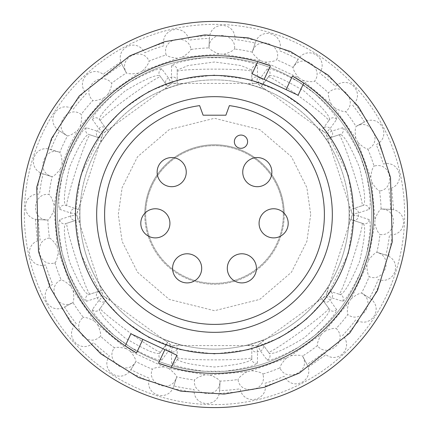 <?xml version="1.0" encoding="UTF-8"?>
<svg xmlns="http://www.w3.org/2000/svg" width="429" height="429" viewBox="0 0 429 429"><rect width="100%" height="100%" fill="white"/><g stroke="black" fill="none" stroke-linecap="round" stroke-linejoin="round"><path stroke-width="0.32" stroke-dasharray="2.15 1.61" d="M371.616 214.5A157.116 157.116 0 0 1 214.5 371.616A157.116 157.116 0 0 1 57.384 214.5A157.116 157.116 0 0 0 62.226 253.196L68.565 272.699A157.116 157.116 0 0 0 114.055 335.312L130.641 347.361A157.116 157.116 0 0 0 204.247 371.278L224.753 371.278A157.116 157.116 0 0 0 298.359 347.361L314.945 335.312A157.116 157.116 0 0 0 360.435 272.699L366.774 253.196A157.116 157.116 0 0 0 366.774 175.804L360.435 156.301A157.116 157.116 0 0 0 314.945 93.688L298.359 81.639A157.116 157.116 0 0 0 224.753 57.722L204.247 57.722A157.116 157.116 0 0 0 130.641 81.639L114.055 93.688A157.116 157.116 0 0 0 68.565 156.301L62.226 175.804A157.116 157.116 0 0 0 57.384 214.5A157.116 157.116 0 0 1 214.5 57.384A157.116 157.116 0 0 1 371.616 214.5A157.116 157.116 0 0 0 214.5 57.384A157.116 157.116 0 0 0 57.384 214.5M360.435 156.301C351.464 137.95 345.511 128.427 342.589 127.745L331.832 131.14L326.174 133.95L349.303 205.201L352.193 214.028L358.424 212.972L369.122 209.395C371.08 207.127 370.297 195.93 366.774 175.804M57.298 247.04L54.038 209.754L54.236 205.244L60.736 168.382L69.01 146.654L77.906 130.159C73.434 133.762 69.948 135.698 67.46 135.966A166.699 166.699 0 0 0 59.824 152.343L59.803 152.316C45.238 146.278 35.516 170.029 50.086 175.965L52.145 176.7A166.699 166.699 0 0 0 49.008 194.493L48.981 194.476C33.349 192.406 30.105 217.873 45.715 219.83L47.892 220.007A166.699 166.699 0 0 0 49.469 238.004L49.437 237.998C33.805 240.047 37.259 265.481 52.842 263.336L54.998 262.939C56.564 261.036 57.658 257.202 58.274 251.442L57.298 247.04C54.306 242.074 51.7 239.066 49.469 238.004M144.771 214.5A69.729 69.729 0 0 0 214.5 284.229A69.729 69.729 0 0 0 284.229 214.5A69.729 69.729 0 0 1 214.5 284.229A69.729 69.729 0 0 1 144.771 214.5A69.729 69.729 0 0 1 214.5 144.771A69.729 69.729 0 0 1 284.229 214.5A69.729 69.729 0 0 0 214.5 144.771A69.729 69.729 0 0 0 144.771 214.5M59.336 152.156L50.772 149.464A176.169 176.169 0 0 1 59.438 130.883L57.057 129.081C46.53 119.541 57.459 102.37 70.544 107.91L73.182 109.304A176.169 176.169 0 0 1 86.363 93.597L84.529 91.238C76.829 79.301 91.833 65.546 103.035 74.281L105.223 76.314A176.169 176.169 0 0 1 122.024 64.554L120.86 61.803C116.511 48.273 134.561 38.873 143.125 50.214L144.712 52.74A176.169 176.169 0 0 1 163.985 45.726L163.572 42.771C162.875 28.577 182.743 24.169 188.079 37.339L188.958 40.192A176.169 176.169 0 0 1 209.384 38.406L209.754 35.441C212.752 21.552 233.086 22.431 234.829 36.535L234.942 39.522A176.169 176.169 0 0 1 255.137 43.082L256.263 40.315C262.752 27.676 282.164 33.789 280.201 47.86L279.536 50.772A176.169 176.169 0 0 1 298.117 59.438L299.919 57.057C309.459 46.53 326.63 57.459 321.09 70.544L319.696 73.182A176.169 176.169 0 0 1 335.403 86.363L337.762 84.529C349.699 76.829 363.454 91.833 354.719 103.035L352.686 105.223A176.169 176.169 0 0 1 364.446 122.024L367.197 120.86C380.727 116.511 390.127 134.561 378.786 143.125L376.26 144.712A176.169 176.169 0 0 1 383.274 163.985L386.229 163.572C400.423 162.875 404.831 182.743 391.661 188.079L388.808 188.958A176.169 176.169 0 0 1 390.594 209.384L393.559 209.754C407.448 212.752 406.569 233.086 392.465 234.829L389.478 234.942A176.169 176.169 0 0 1 385.918 255.137L388.685 256.263C401.324 262.752 395.211 282.164 381.14 280.201L378.228 279.536A176.169 176.169 0 0 1 369.562 298.117L371.943 299.919C382.47 309.459 371.541 326.63 358.456 321.09L355.818 319.696A176.169 176.169 0 0 1 342.637 335.403L344.471 337.762C352.171 349.699 337.167 363.454 325.965 354.719L323.777 352.686A176.169 176.169 0 0 1 306.976 364.446L308.14 367.197C312.489 380.727 294.439 390.127 285.875 378.786L284.288 376.26A176.169 176.169 0 0 1 265.015 383.274L265.428 386.229C266.125 400.423 246.257 404.831 240.921 391.661L240.042 388.808A176.169 176.169 0 0 1 219.616 390.594L219.246 393.559C216.248 407.448 195.914 406.569 194.171 392.465L194.058 389.478A176.169 176.169 0 0 1 173.863 385.918L172.737 388.685C166.248 401.324 146.836 395.211 148.799 381.14L149.464 378.228A176.169 176.169 0 0 1 130.883 369.562L129.081 371.943C119.541 382.47 102.37 371.541 107.91 358.456L109.304 355.818A176.169 176.169 0 0 1 93.597 342.637L91.238 344.471C79.301 352.171 65.546 337.167 74.281 325.965L76.314 323.777A176.169 176.169 0 0 1 64.554 306.976L61.803 308.14C48.273 312.489 38.873 294.439 50.214 285.875L52.74 284.288A176.169 176.169 0 0 1 45.726 265.015L42.771 265.428C28.577 266.125 24.169 246.257 37.339 240.921L40.192 240.042A176.169 176.169 0 0 1 38.406 219.616L35.441 219.246C21.552 216.248 22.431 195.914 36.535 194.171L39.522 194.058A176.169 176.169 0 0 1 43.082 173.863L40.315 172.737C27.676 166.248 33.789 146.836 47.86 148.799L59.803 152.322M329.032 186.787A117.836 117.836 0 0 1 228.453 331.504A117.836 117.836 0 0 1 96.664 214.5A117.836 117.836 0 0 1 329.032 186.787M283.349 214.5A68.849 68.849 0 0 1 214.5 283.349A68.849 68.849 0 0 1 145.651 214.5A68.849 68.849 0 0 1 214.5 145.651A68.849 68.849 0 0 1 283.349 214.5A68.849 68.849 0 0 1 214.5 283.349A68.849 68.849 0 0 1 145.651 214.5A68.849 68.849 0 0 1 214.5 145.651A68.849 68.849 0 0 1 283.349 214.5M366.774 253.196C370.302 233.07 371.085 221.873 369.122 219.605L358.424 216.028L352.193 214.972L349.303 223.799L326.174 295.05L331.832 297.86L342.589 301.255C345.511 300.573 351.458 291.055 360.435 272.699M349.104 214.5A134.604 134.604 0 0 0 214.5 79.896A134.604 134.604 0 0 0 79.896 214.5A134.604 134.604 0 0 1 214.5 79.896A134.604 134.604 0 0 1 349.104 214.5A134.604 134.604 0 0 1 214.5 349.104A134.604 134.604 0 0 1 79.896 214.5A134.604 134.604 0 0 0 214.5 349.104A134.604 134.604 0 0 0 349.104 214.5M224.753 371.278C244.98 368.414 255.872 365.696 257.427 363.132A4.413 4.403 -0 0 1 251.791 358.901L251.791 357.507A37.291 2.365 180 0 1 214.5 359.872A37.291 2.365 180 0 1 177.209 357.507L177.209 358.901C179.419 362.285 191.849 364.988 214.5 366.999C237.157 364.988 249.587 362.285 251.791 358.901L251.791 345.919L256.601 345.597L172.399 345.597L171.477 351.85L171.573 363.132C173.123 365.696 184.014 368.414 204.247 371.278M298.117 95.233L252.118 73.783L257.786 61.631A158.88 158.88 0 0 0 125.22 345.919L130.883 333.767L176.882 355.217L171.214 367.369A158.88 158.88 0 0 0 303.78 83.081M247.597 141.683A6.617 6.617 0 0 0 240.98 135.06A6.617 6.617 0 0 0 234.357 141.683A6.617 6.617 0 0 0 240.98 148.3A6.617 6.617 0 0 0 247.597 141.683M155.362 208.762A14.565 14.565 0 0 0 140.798 223.327A14.565 14.565 0 0 0 155.362 237.891A14.565 14.565 0 0 0 169.927 223.327A14.565 14.565 0 0 0 155.362 208.762M241.865 253.78A14.565 14.565 0 0 0 227.3 268.345A14.565 14.565 0 0 0 241.865 282.904A14.565 14.565 0 0 0 256.424 268.345A14.565 14.565 0 0 0 241.865 253.78M257.309 157.566A14.565 14.565 0 0 0 242.744 172.131A14.565 14.565 0 0 0 257.309 186.695A14.565 14.565 0 0 0 271.873 172.131A14.565 14.565 0 0 0 257.309 157.566M273.638 208.762A14.565 14.565 0 0 0 259.073 223.327A14.565 14.565 0 0 0 273.638 237.891A14.565 14.565 0 0 0 288.202 223.327A14.565 14.565 0 0 0 273.638 208.762M187.135 253.78A14.565 14.565 0 0 0 172.576 268.345A14.565 14.565 0 0 0 187.135 282.904A14.565 14.565 0 0 0 201.7 268.345A14.565 14.565 0 0 0 187.135 253.78M171.691 157.566A14.565 14.565 0 0 0 157.127 172.131A14.565 14.565 0 0 0 171.691 186.695A14.565 14.565 0 0 0 186.256 172.131A14.565 14.565 0 0 0 171.691 157.566M314.945 335.312C329.628 321.101 336.845 312.505 336.593 309.513L330.04 300.332L325.616 295.817L318.093 301.255L257.502 345.307L260.424 350.906L267.133 359.979C269.895 361.143 280.303 356.933 298.359 347.361M257.427 363.132L257.523 351.85L256.601 345.597M130.641 347.361C148.691 356.933 159.1 361.143 161.867 359.979L168.576 350.906L171.498 345.307L110.907 301.255L103.384 295.817L98.96 300.332L92.407 309.513C92.155 312.5 99.372 321.101 114.055 335.312M68.565 272.699C77.536 291.05 83.489 300.573 86.411 301.255L97.168 297.86L102.826 295.05L79.697 223.799L76.807 214.972L70.576 216.028L59.878 219.605C57.92 221.873 58.703 233.07 62.226 253.196M62.226 175.804C58.698 195.93 57.915 207.127 59.878 209.395L70.576 212.972L76.807 214.028L79.697 205.201L102.826 133.95L97.168 131.14L86.411 127.745C83.489 128.427 77.542 137.945 68.565 156.301M114.055 93.688C99.372 107.899 92.155 116.495 92.407 119.487L98.96 128.668L103.384 133.183L110.907 127.745L171.498 83.693L168.576 78.094L161.867 69.021C159.105 67.857 148.697 72.067 130.641 81.639M204.247 57.722C184.02 60.586 173.128 63.304 171.573 65.868L171.477 77.15L172.399 83.403L181.687 83.424L256.601 83.403L257.523 77.15L257.427 65.868C255.877 63.304 244.986 60.586 224.753 57.722M298.359 81.639C280.309 72.067 269.9 67.857 267.133 69.021L260.424 78.094L257.502 83.693L318.093 127.745L325.616 133.183L330.04 128.668L336.593 119.487C336.845 116.5 329.628 107.899 314.945 93.688M251.791 347.646A4.413 4.403 180 0 0 257.523 351.85A143.929 143.929 0 0 0 260.424 350.906A4.413 4.403 144 0 0 262.591 344.138L269.203 353.239C272.978 354.681 284.615 349.565 304.107 337.896C321.273 322.94 329.751 313.443 329.547 309.4L322.93 300.3A4.413 4.403 144 0 0 330.04 300.332A143.929 143.929 0 0 0 331.832 297.86A4.413 4.403 108 0 0 329.606 291.114L340.31 294.589C344.208 293.533 350.611 282.555 359.523 261.658C364.623 239.468 365.899 226.802 363.358 223.654L351.008 219.643L352.193 214.972M171.498 83.693L167.428 86.261L159.797 75.761C156.022 74.319 144.385 79.435 124.893 91.104C107.727 106.06 99.249 115.557 99.453 119.6L106.07 128.7A4.413 4.403 -36 0 0 98.96 128.668A143.929 143.929 0 0 0 97.168 131.14A4.413 4.403 -72 0 0 99.394 137.886L88.69 134.411C84.792 135.467 78.389 146.445 69.477 167.342C64.377 189.532 63.101 202.198 65.642 205.346L76.346 208.821A4.413 4.403 -72 0 0 70.576 212.972A143.929 143.929 0 0 0 70.576 216.028A4.413 4.403 -108 0 0 76.346 220.179L65.642 223.654C63.111 226.796 64.377 239.446 69.455 261.593C78.373 282.539 84.786 293.538 88.69 294.589L99.394 291.114A4.413 4.403 -108 0 0 97.168 297.86A143.929 143.929 0 0 0 98.96 300.332A4.413 4.403 -144 0 0 106.07 300.3L99.453 309.4C99.249 313.433 107.711 322.919 124.834 337.854C144.364 349.56 156.017 354.686 159.797 353.239L166.409 344.138A4.413 4.403 -144 0 0 168.576 350.906A143.929 143.929 0 0 0 171.477 351.85A4.413 4.403 180 0 0 177.209 347.646L177.209 358.901A4.413 4.403 180 0 1 171.573 363.132M352.654 220.179A4.413 4.403 108 0 0 358.424 216.028A143.929 143.929 0 0 0 358.43 214.5A143.929 143.929 0 0 0 358.424 212.972A4.413 4.403 72 0 0 352.654 208.821L363.358 205.346C365.889 202.204 364.623 189.554 359.545 167.407C350.627 146.461 344.214 135.462 340.31 134.411L329.606 137.886A4.413 4.403 72 0 0 331.832 131.14A143.929 143.929 0 0 0 330.04 128.668A4.413 4.403 36 0 0 322.93 128.7L329.547 119.6C329.751 115.567 321.289 106.081 304.166 91.146C284.636 79.44 272.983 74.314 269.203 75.761L262.591 84.862A4.413 4.403 36 0 0 260.424 78.094A143.929 143.929 0 0 0 257.523 77.15A4.413 4.403 0 0 0 251.791 81.354L251.791 70.099L240.873 65.53L214.532 62.001L188.138 65.524L177.209 70.099L177.209 83.081L172.399 83.403M369.122 219.605A4.413 4.403 -72 0 1 363.358 223.654L351.008 219.643M362.033 223.225A37.291 2.365 108 0 1 352.756 259.422A37.291 2.365 108 0 1 338.985 294.16L340.31 294.589A4.413 4.403 108 0 1 342.589 301.255M329.606 291.114L338.985 294.16M326.174 295.05L327.96 290.578M322.93 300.3L321.916 298.9L325.616 295.817M336.593 309.513A4.413 4.403 -36 0 1 329.547 309.4L321.916 298.9M328.727 308.274A37.291 2.365 144 0 1 299.946 332.105A37.291 2.365 144 0 1 268.388 352.118L269.203 353.239A4.413 4.403 144 0 1 267.133 359.979M262.591 344.138L268.388 352.118M257.502 345.307L261.572 342.739M251.791 357.507L251.791 345.919M177.209 347.646L177.209 357.507M172.399 345.597L177.209 345.919M166.409 344.138L167.428 342.739L171.498 345.307M161.867 359.979A4.413 4.403 36 0 1 159.797 353.239L167.428 342.739M160.612 352.118A37.291 2.365 -144 0 1 129.054 332.105A37.291 2.365 -144 0 1 100.273 308.274L99.453 309.4A4.413 4.403 -144 0 1 92.407 309.513M106.07 300.3L100.273 308.274M103.384 295.817L107.084 298.9M99.394 291.114L101.04 290.578L102.826 295.05M86.411 301.255A4.413 4.403 72 0 1 88.69 294.589L101.04 290.578M90.015 294.16A37.291 2.365 -108 0 1 76.244 259.422A37.291 2.365 -108 0 1 66.967 223.225L65.642 223.654A4.413 4.403 -108 0 1 59.878 219.605M76.346 220.179L66.967 223.225M76.807 214.972L77.992 219.643M76.346 208.821L77.992 209.357L76.807 214.028M59.878 209.395A4.413 4.403 108 0 1 65.642 205.346L77.992 209.357M66.967 205.775A37.291 2.365 -72 0 1 76.244 169.578A37.291 2.365 -72 0 1 90.015 134.84L88.69 134.411A4.413 4.403 -72 0 1 86.411 127.745M77.906 130.159L80.336 126.351L104.392 97.678L107.717 94.632L138.379 73.161L142.38 71.08L177.558 58.274L181.96 57.298L219.246 54.038L223.756 54.236L260.618 60.736L264.918 62.092L298.841 77.906L302.649 80.336L331.322 104.392L334.368 107.717L355.839 138.379L357.92 142.38L370.726 177.558L371.702 181.96L374.962 219.246L374.764 223.756L368.264 260.618L366.908 264.918L351.094 298.841L348.664 302.649L324.608 331.322L321.283 334.368L290.621 355.839L286.62 357.92L251.442 370.726L247.04 371.702L209.754 374.962L205.244 374.764L168.382 368.264L164.082 366.908L130.159 351.094L126.351 348.664L97.678 324.608L94.632 321.283L73.161 290.621L71.08 286.62C66.903 282.598 63.605 280.362 61.175 279.917L61.143 279.917C46.573 285.945 56.494 309.615 70.994 303.512L72.968 302.574A166.699 166.699 0 0 0 83.333 317.374L83.301 317.38C70.785 326.973 86.497 347.27 98.922 337.623L100.584 336.202A166.699 166.699 0 0 0 114.425 347.817L114.398 347.833C104.794 360.333 125.22 375.879 134.722 363.342L135.966 361.54A166.699 166.699 0 0 0 152.343 369.176L152.316 369.197C146.278 383.762 170.029 393.484 175.965 378.914L176.7 376.855A166.699 166.699 0 0 0 194.493 379.992L194.476 380.019C192.406 395.651 217.873 398.895 219.83 383.285L220.007 381.108A166.699 166.699 0 0 0 238.004 379.531L237.998 379.563C240.047 395.195 265.481 391.741 263.336 376.158L262.939 374.002A166.699 166.699 0 0 0 279.917 367.825L279.917 367.857C285.945 382.427 309.615 372.506 303.512 358.006L302.574 356.032A166.699 166.699 0 0 0 317.374 345.667L317.38 345.699C326.973 358.215 347.27 342.503 337.623 330.078L336.202 328.416A166.699 166.699 0 0 0 347.817 314.575L347.833 314.602C360.333 324.206 375.879 303.78 363.342 294.278L361.54 293.034A166.699 166.699 0 0 0 369.176 276.657L369.197 276.684C383.762 282.722 393.484 258.971 378.914 253.035L376.855 252.3A166.699 166.699 0 0 0 379.992 234.507L380.019 234.524C395.651 236.594 398.895 211.127 383.285 209.17L381.108 208.993A166.699 166.699 0 0 0 379.531 190.996L379.563 191.002C395.195 188.953 391.741 163.519 376.158 165.664L374.002 166.061A166.699 166.699 0 0 0 367.825 149.083L367.857 149.083C382.427 143.055 372.506 119.385 358.006 125.488L356.032 126.426A166.699 166.699 0 0 0 345.667 111.626L345.699 111.62C358.215 102.027 342.503 81.73 330.078 91.377L328.416 92.798A166.699 166.699 0 0 0 314.575 81.183L314.602 81.167C324.206 68.667 303.78 53.121 294.278 65.658L293.034 67.46A166.699 166.699 0 0 0 276.657 59.824L276.684 59.803C282.722 45.238 258.971 35.516 253.035 50.086L252.3 52.145A166.699 166.699 0 0 0 234.507 49.008L234.524 48.981C236.594 33.349 211.127 30.105 209.17 45.715L208.993 47.892A166.699 166.699 0 0 0 190.996 49.469L191.002 49.437C188.953 33.805 163.519 37.259 165.664 52.842L166.061 54.998A166.699 166.699 0 0 0 149.083 61.175L149.083 61.143C143.055 46.573 119.385 56.494 125.488 70.994L126.426 72.968A166.699 166.699 0 0 0 111.626 83.333L111.62 83.301C102.027 70.785 81.73 86.497 91.377 98.922L92.798 100.584A166.699 166.699 0 0 0 81.183 114.425L81.167 114.398C68.667 104.794 53.121 125.22 65.658 134.722L67.46 135.966M99.394 137.886L90.015 134.84M102.826 133.95L101.04 138.422M106.07 128.7L107.084 130.1L103.384 133.183M92.407 119.487A4.413 4.403 144 0 1 99.453 119.6L107.084 130.1M100.273 120.726A37.291 2.365 -36 0 1 129.054 96.895A37.291 2.365 -36 0 1 160.612 76.882L159.797 75.761A4.413 4.403 -36 0 1 161.867 69.021M171.573 65.868A4.413 4.403 180 0 1 177.209 70.099L177.209 83.081M177.209 71.493A37.291 2.365 0 0 1 214.5 69.128A37.291 2.365 0 0 1 251.791 71.493L251.791 70.099A4.413 4.403 0 0 1 257.427 65.868M167.428 86.261L160.612 76.882M251.791 81.354L251.791 71.493M256.601 83.403L251.791 83.081M262.591 84.862L261.572 86.261L257.502 83.693M267.133 69.021A4.413 4.403 -144 0 1 269.203 75.761L261.572 86.261M268.388 76.882A37.291 2.365 36 0 1 299.946 96.895A37.291 2.365 36 0 1 328.727 120.726L329.547 119.6A4.413 4.403 36 0 1 336.593 119.487M322.93 128.7L328.727 120.726M325.616 133.183L321.916 130.1M329.606 137.886L327.96 138.422L326.174 133.95M342.589 127.745A4.413 4.403 -108 0 1 340.31 134.411L327.96 138.422M338.985 134.84A37.291 2.365 72 0 1 352.756 169.578A37.291 2.365 72 0 1 362.033 205.775L363.358 205.346A4.413 4.403 72 0 1 369.122 209.395M352.654 208.821L362.033 205.775M352.193 214.028L351.008 209.357M72.522 302.836L64.146 307.202L72.946 302.595M60.704 280.137L61.143 279.923M73.161 290.621C74.045 296.3 73.981 300.284 72.968 302.574M94.632 321.283C89.559 318.479 85.789 317.176 83.333 317.374M100.22 336.572L100.574 336.229M82.931 317.707L83.301 317.385M97.678 324.608C100 329.863 100.971 333.73 100.584 336.202M126.351 348.664C120.726 347.27 116.752 346.986 114.425 347.817M135.961 361.572L130.636 369.959L135.714 361.99M114.125 348.241L114.398 347.833M130.159 351.094C133.762 355.566 135.698 359.052 135.966 361.54M164.082 366.908C158.285 367.02 154.37 367.771 152.343 369.176M176.571 377.359L173.729 386.363L176.7 376.887M152.161 369.664L152.322 369.197M168.382 368.264C173.021 371.659 175.793 374.517 176.7 376.855M205.244 374.764C199.678 376.372 196.096 378.115 194.493 379.992M194.444 380.512L194.476 380.019M209.754 374.962C215.111 377.037 218.527 379.086 220.007 381.108M220.013 381.628L219.6 391.06L220.013 381.628M247.04 371.702C242.079 374.694 239.066 377.3 238.004 379.531M238.095 380.046L237.998 379.563M251.442 370.726C257.159 371.342 260.988 372.436 262.939 374.002M263.079 374.506L262.961 374.029M286.62 357.92C282.598 362.097 280.368 365.395 279.917 367.825M280.137 368.296L279.923 367.857M290.621 355.839C296.3 354.955 300.279 355.019 302.574 356.032M302.836 356.478L307.202 364.854L302.595 356.054M321.283 334.368C318.479 339.441 317.176 343.205 317.374 345.667M317.707 346.069L317.385 345.699M324.608 331.322C329.863 329 333.73 328.029 336.202 328.416M336.572 328.78L336.229 328.426M348.664 302.649C347.276 308.274 346.991 312.248 347.817 314.575M348.241 314.875L347.833 314.602M351.094 298.841C355.566 295.243 359.052 293.302 361.54 293.034M361.572 293.039L369.959 298.364L361.99 293.286M366.908 264.918C367.02 270.71 367.776 274.624 369.176 276.657M369.664 276.839L369.197 276.678M368.264 260.618C371.659 255.979 374.517 253.207 376.855 252.3M377.359 252.429L386.363 255.271L376.887 252.3M374.764 223.756C376.372 229.322 378.115 232.904 379.992 234.507M380.512 234.556L380.019 234.524M374.962 219.246C377.037 213.889 379.086 210.473 381.108 208.993M381.628 208.987L391.06 209.4L381.628 208.987M371.702 181.96C374.694 186.921 377.3 189.934 379.531 190.996M380.046 190.905L379.563 191.002M370.726 177.558C371.342 171.841 372.436 168.012 374.002 166.061M374.506 165.921L374.029 166.039M357.92 142.38C362.097 146.402 365.395 148.632 367.825 149.083M368.296 148.863L367.857 149.078M355.839 138.379C354.955 132.7 355.019 128.721 356.032 126.426M356.478 126.164L364.854 121.798L356.054 126.405M334.368 107.717C339.441 110.521 343.205 111.824 345.667 111.626M346.069 111.293L345.699 111.615M331.322 104.392C329 99.137 328.029 95.27 328.416 92.798M328.78 92.428L328.426 92.771M302.649 80.336C308.274 81.725 312.248 82.009 314.575 81.183M314.875 80.759L314.602 81.167M298.841 77.906C295.243 73.434 293.302 69.948 293.034 67.46M293.039 67.428L298.364 59.041L293.286 67.01M264.918 62.092C270.71 61.98 274.624 61.224 276.657 59.824M260.618 60.736C255.979 57.341 253.207 54.478 252.3 52.145M252.429 51.641L255.271 42.637L252.3 52.113M276.839 59.336L276.678 59.803M223.756 54.236C229.327 52.628 232.909 50.885 234.507 49.008M208.987 47.372L209.4 37.94L208.987 47.372M234.556 48.488L234.524 48.981M219.246 54.038C213.889 51.963 210.473 49.914 208.993 47.892M181.96 57.298C186.926 54.306 189.934 51.7 190.996 49.469M165.921 54.494L166.039 54.971M190.905 48.954L191.002 49.437M177.558 58.274C171.841 57.658 168.012 56.564 166.061 54.998M142.38 71.08C146.402 66.903 148.638 63.605 149.083 61.175M126.164 72.522L121.798 64.146L126.405 72.946M148.863 60.704L149.078 61.143M138.379 73.161C132.7 74.045 128.716 73.981 126.426 72.968M107.717 94.632C110.521 89.559 111.824 85.789 111.626 83.333M92.428 100.22L92.771 100.574M111.293 82.931L111.615 83.301M104.392 97.678C99.137 100 95.27 100.971 92.798 100.584M80.336 126.351C81.73 120.726 82.014 116.752 81.183 114.425M67.428 135.961L59.041 130.636L67.01 135.714M80.759 114.125L81.167 114.398M62.092 164.082C61.98 158.285 61.229 154.37 59.824 152.343M51.641 176.571L42.637 173.729L52.113 176.7M60.736 168.382C57.341 173.021 54.478 175.793 52.145 176.7M54.236 205.244C52.628 199.673 50.885 196.091 49.008 194.493M47.372 220.013L37.94 219.6L47.372 220.013M48.488 194.444L48.981 194.476M54.038 209.754C51.963 215.111 49.914 218.527 47.892 220.007M54.494 263.079L54.971 262.961M48.954 238.095L49.437 237.998M199.624 105.62L203.11 115.203L225.89 115.203L229.376 105.62M353.963 214.5L348.38 253.55L326.067 298.176L306.199 319.573L280.126 337.553L248.831 349.667L214.5 353.963L180.169 349.667L148.874 337.553L122.801 319.573L102.933 298.176L80.62 253.55L75.037 214.5L80.62 175.45L102.933 130.824L122.801 109.427L148.874 91.447L180.169 79.333L214.5 75.037L248.831 79.333L280.126 91.447L306.199 109.427L326.067 130.824L348.38 175.45L353.963 214.5M349.303 223.799L349.619 214.5L349.303 205.201M310.709 214.5L306.864 241.441L291.468 272.227L259.776 299.394L214.5 310.709L169.224 299.394L137.532 272.227L122.136 241.441L118.291 214.5L122.136 187.559L137.532 156.773L169.224 129.606L214.5 118.291L259.776 129.606L291.468 156.773L306.864 187.559L310.709 214.5M24.373 214.5A190.127 190.127 0 0 1 255.652 28.877A190.127 190.127 0 0 1 386.813 294.852A190.127 190.127 0 0 1 24.373 214.5M57.057 129.081L52.161 138.798L47.86 148.799M40.315 172.737L36.535 194.171M35.441 219.246L37.339 240.921M42.771 265.428L50.214 285.875M61.803 308.14L74.281 325.965M91.238 344.471L107.91 358.456M129.081 371.943L148.799 381.14M172.737 388.685L194.171 392.465M219.246 393.559L240.921 391.661M265.428 386.229L285.875 378.786M308.14 367.197L325.965 354.719M344.471 337.762L358.456 321.09M371.943 299.919L376.839 290.202L381.14 280.201M21.45 214.5A193.05 193.05 0 0 1 256.285 26.024A193.05 193.05 0 0 1 389.462 296.085A193.05 193.05 0 0 1 21.45 214.5M177.209 81.354A4.413 4.403 0 0 0 171.477 77.15A143.929 143.929 0 0 0 168.576 78.094A4.413 4.403 -36 0 0 166.409 84.862M318.093 301.255L329.022 286.213M247.313 345.576L264.999 339.832M164.001 339.832L181.687 345.576M99.978 286.213L110.907 301.255M79.697 205.201L79.697 223.799M110.907 127.745L99.978 142.787M181.687 83.424L164.001 89.168M264.999 89.168L247.313 83.424M329.022 142.787L318.093 127.745M71.08 286.62L58.274 251.442M54.998 262.939A166.699 166.699 0 0 0 61.175 279.917M388.685 256.263L392.465 234.829M393.559 209.754L391.661 188.079M386.229 163.572L378.786 143.125M367.197 120.86L354.719 103.035M337.762 84.529L321.09 70.544M299.919 57.057L280.201 47.86M256.263 40.315L234.829 36.535M209.754 35.441L188.079 37.339M163.572 42.771L143.125 50.214M120.86 61.803L103.035 74.281M84.529 91.238L70.544 107.91M220.018 381.134L220.007 381.628M381.134 208.982L381.628 208.993M208.982 47.866L208.993 47.372M47.866 220.018L47.372 220.007"/><path stroke-width="0.64" d="M39.506 132.899A193.082 193.082 0 0 0 132.899 389.494A193.082 193.082 0 0 0 389.494 296.101A193.082 193.082 0 0 0 296.101 39.506A193.082 193.082 0 0 0 39.506 132.899M79.344 247.201A139.055 139.055 0 0 0 247.201 349.656A139.055 139.055 0 0 0 349.656 181.799A139.055 139.055 0 0 0 181.799 79.344A139.055 139.055 0 0 0 79.344 247.201M286.116 89.634L298.117 95.233L303.78 83.081L292.449 76.056A158.88 158.88 0 0 1 373.38 214.5A158.88 158.88 0 0 1 158.553 363.202L171.214 367.369L176.882 355.217L142.884 339.366L136.551 352.944A158.88 158.88 0 0 1 70.506 147.356A158.88 158.88 0 0 1 270.447 65.798L257.786 61.631L252.118 73.783L286.116 89.634L292.449 76.056M96.664 214.5A117.836 117.836 0 0 1 232.153 97.994A117.836 117.836 0 0 1 332.336 214.5A117.836 117.836 0 0 1 214.5 332.336A117.836 117.836 0 0 1 96.664 214.5M229.376 105.62A109.894 109.894 0 0 1 324.394 214.5A109.894 109.894 0 0 1 214.5 324.394A109.894 109.894 0 0 1 104.606 214.5A109.894 109.894 0 0 1 199.624 105.62L203.11 115.203L225.89 115.203L229.376 105.62M234.357 141.683A6.617 6.617 0 0 1 240.98 135.06A6.617 6.617 0 0 1 247.597 141.683A6.617 6.617 0 0 1 240.98 148.3A6.617 6.617 0 0 1 234.357 141.683M155.362 208.762A14.565 14.565 0 0 0 140.798 223.327A14.565 14.565 0 0 0 155.362 237.891A14.565 14.565 0 0 0 169.927 223.327A14.565 14.565 0 0 0 155.362 208.762M241.865 253.78A14.565 14.565 0 0 0 227.3 268.345A14.565 14.565 0 0 0 241.865 282.904A14.565 14.565 0 0 0 256.424 268.345A14.565 14.565 0 0 0 241.865 253.78M257.309 157.566A14.565 14.565 0 0 0 242.744 172.131A14.565 14.565 0 0 0 257.309 186.695A14.565 14.565 0 0 0 271.873 172.131A14.565 14.565 0 0 0 257.309 157.566M273.638 208.762A14.565 14.565 0 0 0 259.073 223.327A14.565 14.565 0 0 0 273.638 237.891A14.565 14.565 0 0 0 288.202 223.327A14.565 14.565 0 0 0 273.638 208.762M187.135 253.78A14.565 14.565 0 0 0 172.576 268.345A14.565 14.565 0 0 0 187.135 282.904A14.565 14.565 0 0 0 201.7 268.345A14.565 14.565 0 0 0 187.135 253.78M171.691 157.566A14.565 14.565 0 0 0 157.127 172.131A14.565 14.565 0 0 0 171.691 186.695A14.565 14.565 0 0 0 186.256 172.131A14.565 14.565 0 0 0 171.691 157.566M142.884 339.366L130.883 333.767L125.22 345.919L136.551 352.944M298.117 95.233L303.78 83.081M377.493 290.503L349.694 333.102L299.292 373.101L264.409 387.28L224.142 394.085L180.958 391.184L138.497 377.493L100.713 353.769L70.737 322.549L50.064 287.328L38.503 251.491L36.744 187.173L51.507 138.497L79.306 95.898L129.708 55.899L164.591 41.72L204.858 34.915L248.042 37.816L290.503 51.507L328.287 75.231L358.263 106.451L378.936 141.672L390.497 177.509L392.256 241.827L377.493 290.503M158.553 363.202L164.881 349.624M270.447 65.798L264.119 79.376"/></g></svg>
